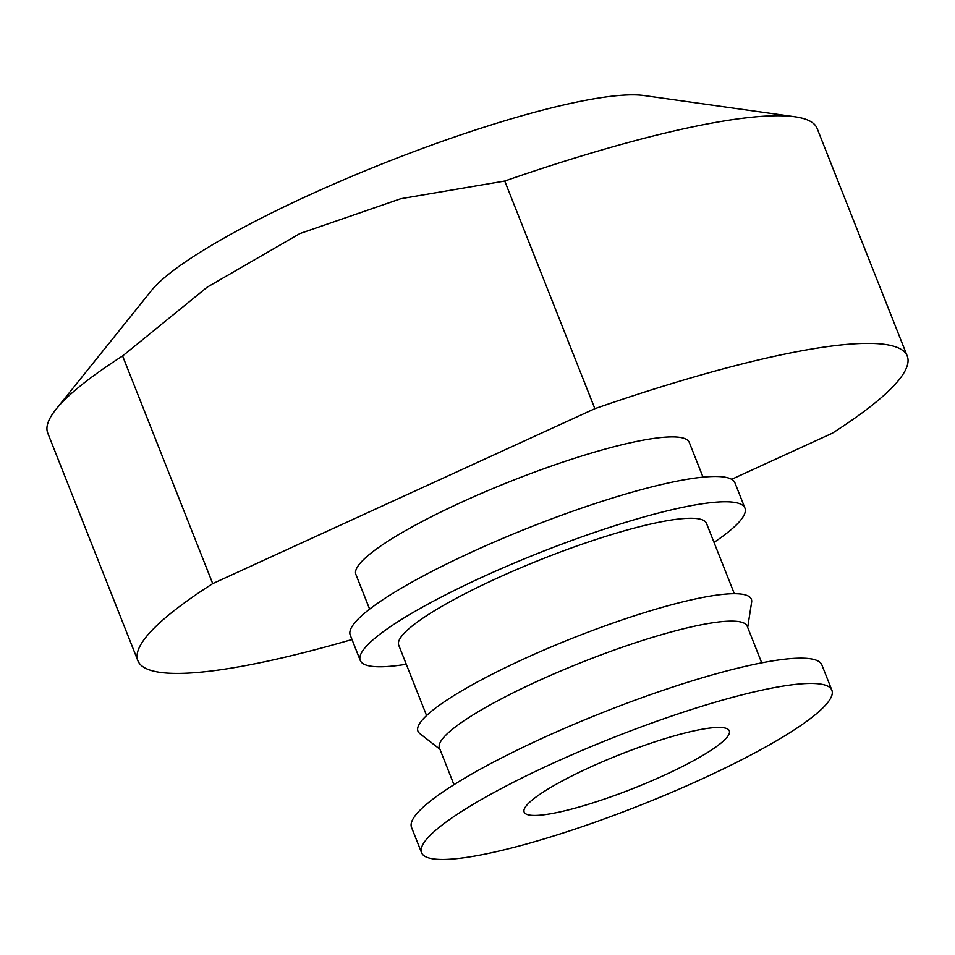 <?xml version="1.0" encoding="UTF-8"?>
<svg xmlns="http://www.w3.org/2000/svg" width="955" height="955" viewBox="0 0 955 955"><rect width="100%" height="100%" fill="white"/><g stroke="black" fill="none" stroke-linecap="round" stroke-linejoin="round"><path stroke-width="1.43" d="M122.598 355.964A413.742 68.283 158.4 0 0 55.999 409.301A413.742 68.283 158.4 0 0 47.75 433.057L137.878 660.693A413.742 68.283 -21.6 0 1 212.726 583.612L122.598 355.964L207.128 287.216L299.894 233.569L400.873 198.7L504.741 181.032A413.742 68.283 158.4 0 1 794.847 116.773A413.742 68.283 158.4 0 1 817.122 128.436L907.25 356.084A413.742 68.283 -21.6 0 1 832.402 433.164L731.614 479.315M351.989 639.528A413.742 68.283 -21.6 0 1 137.878 660.693M212.726 583.612L594.87 408.668A413.742 68.283 -21.6 0 1 907.25 356.084M594.87 408.668L504.741 181.032M369.633 609.135L355.869 574.385A179.289 29.593 -21.6 0 1 461.778 502.115A179.289 29.593 -21.6 0 1 689.259 442.392L703.023 477.142M794.847 116.773L643.992 95.548A275.828 45.53 158.4 0 0 385.629 162.529A275.828 45.53 158.4 0 0 151.439 290.571L55.999 409.301M406.281 664.238A206.865 34.141 -21.6 0 1 360.262 660.43L350.258 635.135A206.865 34.141 -21.6 0 1 472.45 551.739A206.865 34.141 -21.6 0 1 734.932 482.824L744.948 508.12A206.865 34.141 -21.6 0 1 714.03 542.392M360.262 660.43A206.865 34.141 -21.6 0 1 482.466 577.035A206.865 34.141 -21.6 0 1 744.948 508.12M426.587 715.558L398.736 645.198A165.49 27.313 -21.6 0 1 496.493 578.479A165.49 27.313 -21.6 0 1 706.485 523.352L734.335 593.712M439.945 749.269L419.794 733.559A179.289 29.593 -21.6 0 1 523.865 658.938A179.289 29.593 -21.6 0 1 751.621 602.175L747.693 627.423M453.959 784.676L439.455 748.04A165.49 27.313 -21.6 0 1 537.223 681.333A165.49 27.313 -21.6 0 1 747.204 626.193L761.708 662.83M421.549 852.672L411.533 827.388A220.665 36.421 -21.6 0 1 541.891 738.442A220.665 36.421 -21.6 0 1 821.873 664.919L831.877 690.214A220.665 36.421 -21.6 0 1 640.125 805.304A220.665 36.421 -21.6 0 1 421.549 852.672A220.665 36.421 -21.6 0 1 551.906 763.725A220.665 36.421 -21.6 0 1 831.877 690.214M589.307 767.593A110.326 18.205 -21.6 0 1 729.298 730.826A110.326 18.205 -21.6 0 1 633.416 788.376A110.326 18.205 -21.6 0 1 524.14 812.06A110.326 18.205 -21.6 0 1 589.307 767.593"/></g></svg>
